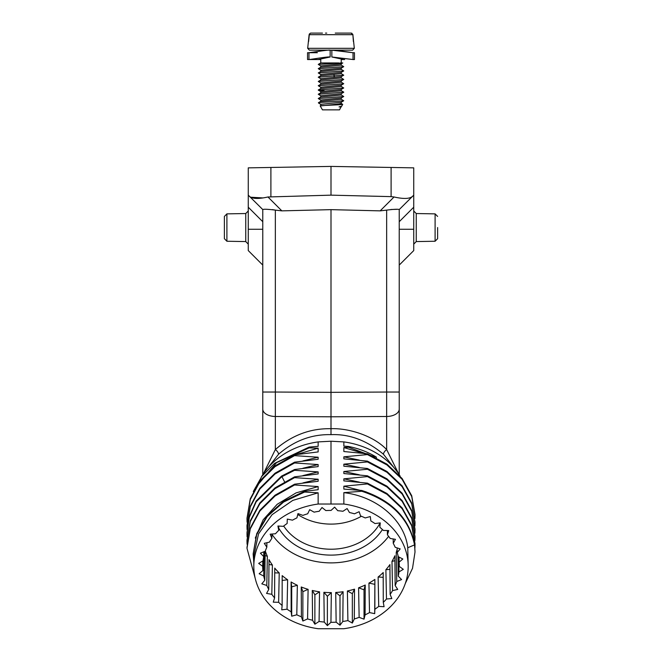 <?xml version="1.0" encoding="UTF-8"?>
<svg xmlns="http://www.w3.org/2000/svg" width="662" height="662" viewBox="0 0 662 662"><rect width="100%" height="100%" fill="white"/><g stroke="black" fill="none" stroke-linecap="round" stroke-linejoin="round"><path stroke-width="0.99" d="M396.761 581.493L401.594 579.581L398.259 576.139A68.302 55.956 180 0 0 398.971 571.91L403.315 569.337L399.302 566.424A68.302 55.956 180 0 0 399.302 565.671A68.302 55.956 180 0 0 399.112 562.154L402.852 559.009L398.276 556.709A68.302 55.956 180 0 0 397.183 552.53L400.196 548.897L395.206 547.284A68.302 55.956 180 0 0 393.245 543.328L395.437 539.323L390.183 538.446A68.302 55.956 180 0 0 387.411 534.822L388.726 530.568L383.364 530.444A68.302 55.956 180 0 0 379.864 527.275L380.261 522.897L374.957 523.543A68.302 55.956 180 0 0 370.836 520.92L370.298 516.55L365.209 517.941A68.302 55.956 180 0 0 360.6 515.946L359.135 511.718L354.427 513.811A68.302 55.956 180 0 0 349.453 512.504L347.12 508.548L342.924 511.279A68.302 55.956 180 0 0 337.752 510.692L334.624 507.133L331.066 510.419A68.302 55.956 180 0 0 325.853 510.576L322.005 507.514L319.2 511.263A68.302 55.956 180 0 0 314.102 512.156L309.667 509.69L307.698 513.778A68.302 55.956 180 0 0 302.865 515.384L297.974 513.588L296.907 517.891A68.302 55.956 180 0 0 292.488 520.167L287.291 519.082L287.142 523.476A68.302 55.956 180 0 0 283.278 526.34L277.924 526.017L278.719 530.361A68.302 55.956 180 0 0 275.516 533.737L270.179 534.184L271.875 538.347A68.302 55.956 180 0 0 269.442 542.128L264.279 543.32L266.836 547.184A68.302 55.956 180 0 0 265.239 551.256L260.406 553.167L263.741 556.601A68.302 55.956 180 0 0 263.029 560.838L258.685 563.403L262.698 566.316A68.302 55.956 180 0 0 262.888 570.586L259.148 573.739L263.724 576.031A68.302 55.956 180 0 0 264.817 580.21L261.804 583.843L266.794 585.456A68.302 55.956 180 0 0 268.755 589.42L266.563 593.425L271.817 594.302A68.302 55.956 180 0 0 274.589 597.918L273.274 602.18L278.636 602.296A68.302 55.956 180 0 0 282.136 605.465L281.739 609.843L287.043 609.197A68.302 55.956 180 0 0 291.164 611.82L291.702 616.19L296.791 614.799A68.302 55.956 180 0 0 301.4 616.802L302.865 621.022L307.573 618.929A68.302 55.956 180 0 0 312.547 620.244L314.88 624.2L319.076 621.461A68.302 55.956 180 0 0 324.248 622.048L327.376 625.615L330.934 622.321A68.302 55.956 180 0 0 336.147 622.164L339.995 625.226L342.8 621.486A68.302 55.956 180 0 0 347.898 620.584L352.333 623.058L354.302 618.97A68.302 55.956 180 0 0 359.135 617.356L364.026 619.16L365.093 614.857A68.302 55.956 180 0 0 369.512 612.582L374.709 613.657L374.858 609.272A68.302 55.956 180 0 0 378.722 606.4L384.076 606.723L383.281 602.379A68.302 55.956 180 0 0 386.484 599.002L391.821 598.564L390.125 594.393A68.302 55.956 180 0 0 392.558 590.612L397.721 589.42L395.164 585.556A68.302 55.956 180 0 0 396.761 581.493L396.224 552.348A67.855 55.583 180 0 0 397.142 549.427M397.175 551.976L396.224 552.348M408.189 566.374A77.189 63.229 180 0 1 343.851 628.718L318.149 628.718A77.189 63.229 180 0 1 253.811 566.374A77.189 63.229 180 0 1 318.149 504.03L343.851 504.03L343.851 492.644C377.232 496.599 404.772 520.406 407.759 547.739L408.189 566.374A77.189 63.229 180 0 0 343.851 504.03M398.259 576.139L397.994 555.476M271.908 534.242A67.408 55.219 180 0 0 388.619 536.328M398.723 556.932L398.971 571.91M395.164 585.556L394.875 555.774A67.855 55.583 180 0 1 391.987 561.401L392.558 590.612M390.125 594.393L389.935 564.578A67.855 55.583 180 0 1 385.888 569.701L386.484 599.002M383.281 602.379L383.19 572.539A67.855 55.583 180 0 1 378.126 577.016L378.722 606.4M374.858 609.272L374.874 579.424L374.709 613.657M374.709 584.306L368.933 583.106A67.855 55.583 180 0 0 374.874 579.424M368.933 583.106L369.512 612.582M365.093 614.857L365.217 585.026L364.026 589.809L364.026 619.16M364.026 589.809L358.589 587.806A67.855 55.583 180 0 0 365.217 585.026M358.589 587.806L359.135 617.356M354.302 618.97L354.518 589.163L352.333 593.698L352.333 623.058M352.333 593.698L347.401 590.959A67.855 55.583 180 0 0 354.518 589.163M347.401 590.959L347.898 620.584M342.8 621.486L343.106 591.712L339.995 595.874L339.995 625.226M339.995 595.874L335.717 592.473A67.855 55.583 180 0 0 343.106 591.712M335.717 592.473L336.147 622.164M330.934 622.321L331.331 592.606L327.376 596.263L327.376 625.615M327.376 596.263L323.892 592.3A67.855 55.583 180 0 0 331.331 592.606M323.892 592.3L324.248 622.048M319.076 621.461L319.539 591.811L314.88 594.848L314.88 624.2M314.88 594.848L312.282 590.454A67.855 55.583 180 0 0 319.539 591.811M312.282 590.454L312.547 620.244M307.573 618.929L308.103 589.346L302.865 591.671L301.243 586.979A67.855 55.583 180 0 0 308.103 589.346M301.243 586.979L301.4 616.802M296.791 614.799L297.354 585.291L291.702 586.838L291.106 581.981A67.855 55.583 180 0 0 297.354 585.291M291.106 581.981L291.164 611.82M287.043 609.197L287.639 579.771L282.169 580.442M282.136 605.465L282.178 575.626A67.855 55.583 180 0 0 287.639 579.771M278.636 602.296L279.232 572.961L274.713 572.862M274.589 597.918L274.738 568.095A67.855 55.583 180 0 0 279.232 572.961M271.817 594.302L272.396 565.05L268.962 564.471M268.755 589.42L269.004 559.622A67.855 55.583 180 0 0 272.396 565.05M266.794 585.456L267.349 556.287L265.098 555.559M265.321 550.999A67.855 55.583 180 0 0 267.349 556.287M265.148 551.289L264.817 580.21M263.724 576.031L264.146 551.686M263.029 560.838L262.888 570.586M262.698 566.316L262.781 560.987M263.741 556.601L263.807 551.818M266.836 547.184L266.877 542.724M271.875 538.347L271.908 534.044M278.719 530.361L278.727 526.067M379.856 522.947L379.864 527.275M387.386 530.535L387.411 534.822M393.203 538.942L393.245 543.328M397.126 547.904L397.183 552.53M399.037 557.09L399.112 562.154M399.302 566.424L399.285 564.943M297.751 514.482A52.91 43.344 180 0 0 331 524.105A52.91 43.344 180 0 0 361.369 516.252M413.733 207.206L399.227 221.712L399.227 229.259L399.227 209.573C398.284 209.018 394.097 209.2 386.658 210.119L386.658 392.036L331 392.343L331 209.647L281.847 210.864L275.342 210.119C267.887 209.2 263.691 209.018 262.773 209.573L248.267 195.149L248.267 167.858L331 166.41L413.733 167.858L413.733 195.149L412.409 196.465L413.733 195.149L413.733 250.584L399.227 265.081L399.227 288.293M405.649 167.718L391.101 167.461L391.101 196.631L331 195.149L331 166.41M399.227 474.687L399.227 209.573L412.409 196.465C409.472 198.906 403.348 199.072 394.047 196.978L391.101 196.631M390.878 209.498L396.993 209.333M398.665 473.827L386.658 449.572C372.532 434.884 347.103 427.95 331 428.719L331 416.795L275.342 416.489A12.793 7.34 180 0 1 262.773 409.157L262.773 474.687M397.531 472.188L383.455 454.248C366.88 440.429 349.395 433.891 331 434.653C311.703 434.164 294.218 440.702 278.545 454.248L264.469 472.188M331 434.653L331 428.719C310.503 428.24 291.95 435.191 275.342 449.572L263.335 473.827M262.773 265.081L248.267 250.584L248.267 229.259L262.773 229.259L262.773 221.712L248.267 207.206L248.267 195.149L249.591 196.465C252.528 198.906 258.652 199.072 267.953 196.978L331 195.149M263.352 209.382L262.773 209.573L262.773 409.157M278.545 454.248A4.262 1.92 -134.3 0 0 275.342 449.572L275.342 392.036L331 392.343L331 416.795L386.658 416.489A12.793 7.34 0 0 0 399.227 409.157M248.267 229.259L248.267 207.206M272.347 209.614L274.929 210.028M262.797 197.913L250.584 197.218M256.351 167.718L270.899 167.461L270.899 196.631M224.393 227.554L224.393 238.692L224.393 216.424L226.9 213.867L245.759 213.536L248.267 210.979M386.658 210.119L380.154 210.864L331 209.647M437.607 227.554L437.607 238.692L437.607 227.554M318.149 504.03L318.149 492.809L304.578 492.04L304.578 491.254L318.149 489.706L318.149 486.57L294.565 484.981L294.565 484.195L318.149 481.274L318.149 479.23L294.565 477.641L294.565 476.855L318.149 473.934L318.149 471.898L294.565 470.301L294.565 469.524L318.149 466.594L318.149 464.558L294.565 462.961L294.565 462.184L318.149 459.254L318.149 457.219L294.565 455.63L294.565 454.844L318.149 451.923L318.149 448.157L309.137 447.884L309.137 447.098L318.149 446.304L318.149 441.902A77.189 63.229 180 0 0 261.349 477.004M296.361 454.554L318.149 448.157M302.898 460.918L318.149 457.219M302.898 468.257L318.149 464.558M302.898 475.597L318.149 471.898M407.759 547.739L414.553 544.892L414.553 544.114C409.099 518.081 391.515 500.207 361.783 490.476L343.851 489.094L343.851 486.181L366.136 491.874M415.016 543.775L411.706 525.057L402.099 507.853L386.956 493.504L367.435 483.144L343.851 480.877L343.851 478.841L359.317 482.126M415.016 536.584L411.739 517.825L402.148 500.571L386.989 486.189L367.435 475.812L343.851 473.545L343.851 471.509L359.317 474.786M415.016 529.219L411.731 510.468L402.14 493.223L386.989 478.849L367.435 468.473L343.851 466.205L343.851 464.17L359.317 467.446M415.008 522.219L411.706 503.037L402.099 485.834L386.956 471.485L367.435 461.133L343.851 458.865L343.851 456.83L359.317 460.115M400.08 476.036A77.189 63.229 180 0 0 343.851 441.902L331 441.223L318.149 441.902M376.372 457.74L376.372 457.103C368.014 452.03 358.713 448.472 348.452 446.445L343.851 446.138L343.851 441.902M415.016 514.49L411.723 495.755L402.124 478.527L386.972 464.161L367.435 453.793L343.851 451.525L343.851 447.545L373.6 456.391M253.819 555.832L258.519 533.936L272.049 514.697L292.753 500.406L318.149 492.809M255.275 538.074L263.162 519.811L277.188 504.295L296.079 492.884L318.149 486.57M302.898 482.929L318.149 479.23M331 503.84L331 441.223M348.452 446.445L348.452 447.231L343.851 447.545M367.435 453.793L367.435 454.579L343.851 456.83M367.435 461.133L367.435 461.919L343.851 464.17M367.435 468.473L367.435 469.25L343.851 471.509M367.435 475.812L367.435 476.59L343.851 478.841M367.435 483.144L367.435 483.93L343.851 486.181M361.783 490.476L361.783 491.262L343.851 492.644M405.293 583.512L412.525 568.286L415.008 552.042L414.553 544.892C409.099 518.867 391.515 500.985 361.783 491.262M304.578 492.04L283.593 502.036L267.175 516.608L256.732 534.433L253.149 553.912L253.811 562.402M304.578 491.254L283.593 501.25L267.175 515.822L256.732 533.646L253.149 553.912M294.565 469.524L281.623 476.061L256.169 501.002L249.317 516.459L246.992 532.753M294.565 476.855L275.011 487.894L259.852 502.93L250.261 520.837L246.984 540.25M415.008 551.578L414.553 544.114M294.565 484.195L275.036 495.209L259.885 510.22L250.286 528.094L246.984 547.474M294.565 470.301L281.623 476.847L256.169 501.788L249.317 517.245L246.992 533.539L247.083 536.874M414.909 540.564L415.016 537.362L411.739 518.603L402.148 501.357L386.989 486.967L367.435 476.59M294.565 477.641L275.011 488.672L259.852 503.716L250.261 521.623L246.984 541.036L247.083 544.238M414.909 547.921L415.016 544.561L411.706 525.843L402.099 508.631L386.956 494.282L367.435 483.93M294.565 484.981L275.036 495.995L259.885 511.006L250.286 528.872L246.984 548.26L255.275 578.613M414.909 518.553L415.016 515.276L411.723 496.533L402.124 479.313L386.972 464.947L367.435 454.579M294.565 455.63L275.011 466.66L259.86 481.696L250.261 499.595L246.984 519L247.083 522.219M294.565 454.844L275.011 465.874L259.86 480.91L250.261 498.809L246.984 518.222M414.909 525.893L415.016 522.541L411.706 503.823L402.099 486.62L386.956 472.271L367.435 461.919M294.565 462.961L275.02 473.992L259.86 489.028L250.269 506.918L246.984 526.323L247.083 529.583M294.565 462.184L275.02 473.214L259.86 488.242L250.269 506.14L246.984 525.545M414.909 533.233L415.016 529.997L411.731 511.246L402.14 494.009L386.989 479.627L367.435 469.25M309.137 447.884L276.567 462.63L255.135 488.093M374.891 457.003L348.452 447.231M309.137 447.098L274.606 463.359L261.846 476.334L253.298 491.543M394.924 560.714L391.987 561.401M389.959 569.361L385.888 569.701M383.207 577.322L378.126 577.016M302.865 621.022L302.865 591.671M291.702 616.19L291.702 586.838M341.236 59.539L344.645 59.539M317.355 59.539L308.964 59.539L308.964 52.72L307.549 52.72L307.549 59.539L320.764 59.539M353.036 59.539L354.451 59.539L354.451 52.72L353.036 52.72L353.036 59.539L331.852 56.99L331.852 50.18M330.148 50.18L330.148 50.163C329.602 49.509 312.108 52.422 308.964 52.72L317.355 52.72M318.174 59.539L330.148 56.99C328.029 56.452 310.652 59.539 308.964 59.539M330.148 50.163L330.148 56.99M331.852 56.99L343.826 59.539M331.852 50.163L353.036 52.72L341.236 50.982L341.236 50.155L352.614 50.155L309.386 50.155L307.681 48.326L354.319 48.326L352.614 50.155M341.236 106.491L339.532 109.859L322.468 109.859L320.218 105.953C319.415 105.539 332.829 105.134 339.457 104.728L342.709 104.356L341.162 103.421M339.987 106.905L340.673 106.905M341.236 106.905L339.043 106.905L341.633 106.218L342.709 104.356M339.043 106.905L341.633 106.218M341.236 102.221L341.236 103.504L338.53 104.008L320.218 105.953M320.83 104.397L318.521 103.024L320.06 102.469L343.727 100.773L341.162 99.159M320.83 100.127L318.257 98.522L343.727 96.511L341.162 94.898M320.83 95.866L318.265 94.252L343.727 92.117M320.06 102.469L318.389 102.709L320.83 101.294L341.236 99.234L341.236 97.959M318.257 98.522L320.83 97.024L341.236 94.972L341.236 93.698M318.257 94.252L320.83 92.763L341.236 90.711L341.236 89.428M320.83 78.803L318.265 77.189L320.838 75.7L341.236 73.648L341.236 72.373M324.297 90.744L318.257 89.991L343.727 87.98L341.162 86.366M320.83 87.334L318.257 85.729L343.727 83.718L341.17 82.105M320.83 83.073L318.265 81.459L343.735 79.457L341.17 77.835M318.265 77.189L343.735 75.187L341.162 73.573M318.257 89.991L320.83 88.501L341.236 86.441L341.236 85.166M318.257 85.729L320.83 84.231L341.236 82.179L341.236 80.905M318.265 81.459L320.83 79.97L341.236 77.917L341.236 76.635M320.83 74.541L318.265 72.928L343.735 70.925L341.162 72.415L320.764 74.467L320.764 75.741M343.735 75.187L341.162 76.676L320.764 78.737L320.764 80.003M343.735 79.457L341.162 80.946L320.764 82.998L320.764 84.273M343.727 83.718L341.162 85.208L320.764 87.26L320.764 88.534M343.727 87.98L341.162 89.469L320.764 91.53L320.764 92.796M343.735 70.925L341.17 69.303M320.83 70.28L318.265 68.666L343.735 66.655L341.17 65.041M320.83 66.018L318.265 64.396L342.304 62.948M341.501 62.948L340.616 62.948M342.775 62.948L341.17 63.883L320.764 65.935L320.764 67.21M343.719 66.672L341.162 68.153L320.764 70.205L320.764 71.479M320.822 62.948L338.82 62.948M318.265 72.928L320.83 71.438L341.236 69.386L341.236 68.112M318.265 68.666L320.83 67.176L341.236 65.124L341.236 63.842M308.964 52.72L320.764 50.982L320.764 50.155L331 50.155M321.699 62.948L321.186 62.948M341.236 58.984L341.236 62.948L340.334 62.948M336.991 62.948L335.03 62.948M332.994 62.948L331 62.948M309.394 33.886L308.591 41.632L309.121 34.681L310.412 33.158M307.681 48.326L309.121 34.681L352.879 34.681L352.78 34.225M326.738 33.1L325.497 33.1M336.503 33.1L351.15 33.1L352.879 34.681L354.319 48.326M351.985 33.307L351.15 33.1M353.409 41.632L352.879 34.681L353.409 41.632M343.735 92.241L341.162 93.739L320.764 95.791L320.764 97.066M341.187 97.984L320.764 100.053L320.764 101.327M341.187 102.254L320.764 104.323L320.764 105.589M322.468 33.1L310.85 33.1M339.532 33.1L335.262 33.1M382.404 529.534A57.925 47.449 0 0 1 331 555.112A57.925 47.449 0 0 1 278.727 528.102M379.864 523.435A53.655 43.957 0 0 1 331 549.22A53.655 43.957 0 0 1 283.692 526.009M383.455 454.248A4.262 1.92 -45.7 0 1 386.658 449.572L386.658 392.036L399.227 392.036M275.342 210.119L275.342 392.036L262.773 392.036M281.847 210.864L267.953 196.978M226.9 213.867L226.9 241.249L245.759 241.572L245.759 213.536M394.047 196.978L380.154 210.864M416.241 241.572L435.099 241.249L435.099 213.867L416.241 213.536L416.241 241.572L413.733 244.137M399.227 229.259L413.733 229.259M284.503 481.713L281.623 476.061M338.53 104.008L339.457 104.728M333.789 74.533L334.484 76.006L333.789 77.479M245.759 241.572L248.267 244.137M226.9 241.249L224.393 238.692M416.241 213.536L413.733 210.979M435.099 213.867L437.607 216.424M435.099 241.249L437.607 238.692M253.811 566.374L253.811 555.848M415.008 536.584L415.008 537.362M246.992 541.036L246.992 540.25M414.991 543.775L414.991 544.561M247.009 548.26L247.009 547.474M414.991 514.49L414.991 515.276M247 519L247 518.222M415 521.755L415 522.533M246.992 526.323L246.992 525.545M415.008 529.219L415.008 529.997M343.735 92.126L341.17 90.628M320.83 91.604L318.257 90.115M320.764 58.984L320.764 62.948L318.265 64.404M343.727 100.773L341.162 102.262M343.735 96.511L341.162 98.001"/></g></svg>
